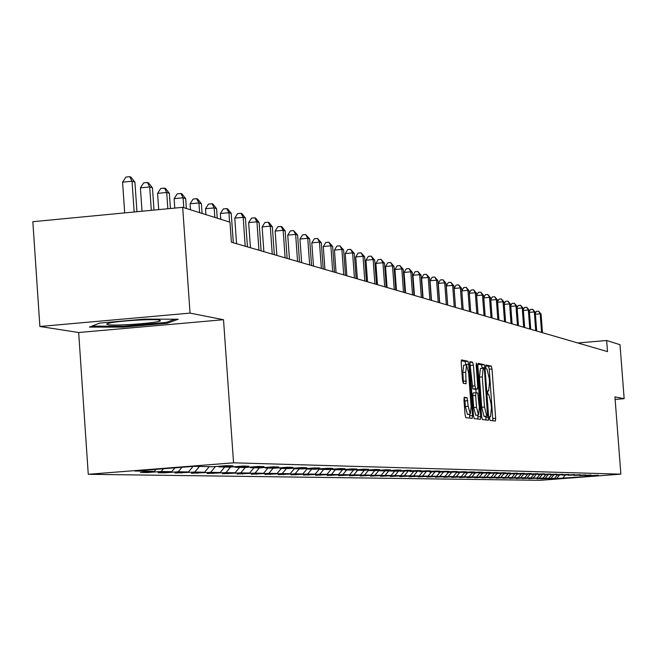 <?xml version="1.0" encoding="UTF-8"?>
<svg xmlns="http://www.w3.org/2000/svg" width="657" height="657" viewBox="0 0 657 657"><rect width="100%" height="100%" fill="white"/><g stroke="black" fill="none" stroke-linecap="round" stroke-linejoin="round"><path stroke-width="0.99" d="M489.58 418.443L490.081 420.423L495.394 421.038L495.674 418.345L491.994 368.963L491.288 366.121L485.934 365.005L485.737 366.869L486.237 368.881L486.936 369.02L489.21 378.177L489.514 382.317L488.619 390.882L487.855 390.759L487.658 392.648L488.159 394.643L488.849 394.75L491.116 403.841L491.428 407.981L490.516 416.628L489.777 416.546L489.58 418.443M464.31 397.288L463.973 400.097L465.057 414.69L465.821 417.647L472.211 418.378L472.523 415.577L468.712 364.224L467.965 361.268L461.543 359.929L461.206 362.697L462.512 380.313L463.275 383.294L466.051 383.762L465.714 372.305L466.527 364.922L468.613 372.856L471.118 406.699L470.289 414.173L468.236 406.313L467.061 397.69L464.261 397.288M223.52 319.713L190.037 313.11L182.679 207.333L32.85 221.705L39.872 326.48L78.668 332.516L88.26 474.305L233.547 462.815L223.52 319.713L78.668 332.516M615.141 399.415L624.15 398.684L614.944 396.869L620.865 474.157L233.547 462.815M624.15 398.684L620.011 344.703L606.657 340.507L577.766 342.962M182.679 207.333L229.983 222.189L231.387 242.203L607.503 351.61L606.657 340.507M481.63 416.669L482.353 419.544L488.406 420.234L488.693 417.515L484.973 367.534L484.258 364.66L478.156 363.387L477.869 366.089L481.63 416.669M480.407 419.314L474.198 418.608L473.459 415.692L469.656 364.421L469.952 361.678L472.662 362.245L473.41 365.185L474.937 385.84L475.676 388.755L477.458 389.043L477.754 386.316L476.161 364.914L476.366 363.017L476.892 365.062L480.719 416.563L480.407 419.314M88.26 474.305L540.177 480.316L620.865 474.157M147.324 472.564L161.154 471.471L171.764 471.66L158.082 472.736L164.685 472.843L178.269 471.767L188.485 471.948L175.049 473.007L194.759 472.054L204.606 472.227L191.392 473.27L210.642 472.334L220.144 472.506L207.152 473.525L225.975 472.605L235.132 472.761L222.362 473.763L240.766 472.859L249.611 473.015L237.046 474.001L255.047 473.114L263.597 473.262L251.237 474.231L268.853 473.352L277.114 473.5L264.943 474.453L282.198 473.59L290.189 473.73L278.215 474.658L295.108 473.812L302.844 473.952L291.051 474.871L307.607 474.034L315.097 474.165L303.477 475.068L319.704 474.239L326.964 474.37L315.524 475.257L331.432 474.444L338.47 474.568L327.194 475.446L342.798 474.65L349.623 474.765L338.511 475.627L353.827 474.839L360.447 474.954L349.491 475.808L364.52 475.027L370.95 475.134L360.143 475.972L374.909 475.208L381.15 475.315L370.491 476.144L384.994 475.381L391.055 475.487L380.543 476.3L394.791 475.553L400.68 475.66L390.315 476.456L404.31 475.717L410.042 475.824L399.817 476.612L413.573 475.882L419.15 475.98L409.048 476.76L422.582 476.038L428.003 476.136L418.041 476.908L431.345 476.194L436.626 476.284L426.787 477.048L439.878 476.341L445.019 476.432L435.312 477.179L448.189 476.489L453.199 476.58L443.606 477.319L456.287 476.629L461.165 476.711L451.688 477.442L464.171 476.768L468.926 476.851L459.572 477.573L471.866 476.9L476.497 476.982L467.25 477.696L479.364 477.031L483.881 477.113L474.748 477.811L486.673 477.163L491.083 477.237L482.057 477.935L493.809 477.286L498.113 477.36L489.194 478.05L500.774 477.409L504.978 477.483L496.158 478.156L507.574 477.524L511.68 477.598L502.958 478.263L514.217 477.639L518.225 477.713L509.602 478.37L520.697 477.754L524.615 477.828L516.09 478.477L527.037 477.869L530.864 477.935L522.43 478.575L533.238 477.976L536.974 478.041L528.63 478.682L539.29 478.082L542.953 478.148L536.991 478.813L545.211 478.181L548.792 478.247L540.629 478.871L554.508 478.345L548.628 479.002L595.924 475.955L590.273 475.816L598.363 475.2L588.245 475.767L584.96 475.693L591.095 475.011L579.531 475.561L585.707 474.871L573.98 475.422L580.205 474.732L568.305 475.29L574.571 474.584L562.499 475.151L568.806 474.436L556.561 475.011L562.909 474.288L550.476 474.863L556.873 474.132L544.251 474.715L550.689 473.976L537.878 474.559L544.357 473.812L531.349 474.403L537.878 473.648L524.656 474.239L531.226 473.475L517.798 474.075L524.417 473.295L510.768 473.911L517.429 473.122L503.558 473.738L510.267 472.933L496.158 473.557L505.767 472.818L502.917 472.744L488.57 473.377L498.293 472.629L495.37 472.547L480.776 473.188L490.623 472.432L487.617 472.35L472.769 472.999L482.747 472.227L479.659 472.145L464.548 472.802L474.658 472.022L471.488 471.94L456.098 472.597L466.339 471.808L463.078 471.718L447.409 472.391L457.789 471.586L454.439 471.496L438.465 472.178L448.994 471.356L445.545 471.274L429.276 471.956L439.944 471.126L436.396 471.036L419.807 471.726L430.631 470.888L426.976 470.79L410.067 471.496L421.038 470.642L417.277 470.543L400.023 471.25L411.159 470.387L407.274 470.289L396.081 471.159L389.675 471.003L400.975 470.125L396.968 470.026L385.61 470.905L378.999 470.749L390.472 469.854L386.341 469.747L374.81 470.65L367.994 470.486L379.631 469.574L375.377 469.468L363.666 470.379L356.628 470.207L368.446 469.287L364.052 469.172L352.16 470.1L344.892 469.927L356.899 468.991L352.357 468.876L340.277 469.821L332.771 469.64L344.958 468.687L340.269 468.564L327.999 469.525L320.23 469.336L332.623 468.367L327.769 468.244L315.294 469.221L307.271 469.024L319.86 468.039L314.834 467.907L302.163 468.901L293.843 468.704L306.647 467.702L301.44 467.57L288.563 468.581L279.948 468.367L292.965 467.349L287.577 467.209L274.47 468.236L265.543 468.022L278.79 466.987L273.197 466.84L259.868 467.891L250.613 467.669L264.089 466.61L258.283 466.454L244.724 467.521L235.116 467.291L248.831 466.215L242.811 466.059L228.997 467.152L219.027 466.905L232.989 465.805L226.731 465.649L212.671 466.757L194.152 466.314L134.693 471.012L154.395 471.356L140.467 472.449L147.324 472.564L147.283 471.915M163.429 468.737L161.154 471.471M174.943 467.825L171.764 471.66M219.027 466.905L218.354 466.306M182.014 467.267L178.269 471.767M193.109 466.396L188.485 471.948M235.116 467.291L234.467 466.716M199.432 466.437L194.759 472.054M209.23 466.675L204.606 472.227M250.613 467.669L249.988 467.111M215.48 466.536L210.642 472.334M224.686 467.045L220.144 472.506M265.543 468.022L264.943 467.488M230.623 467.02L225.975 472.605M239.608 467.398L235.132 472.761M279.948 468.367L279.365 467.858M245.25 467.48L240.766 472.859M254.013 467.751L249.611 473.015M293.843 468.704L293.285 468.203M259.416 467.874L255.047 473.114M267.925 468.08L263.597 473.262M307.271 469.024L306.729 468.548M273.148 468.211L268.853 473.352M281.368 468.408L277.114 473.5M320.23 469.336L319.713 468.876M286.427 468.523L282.198 473.59M294.377 468.72L290.189 473.73M332.771 469.64L332.261 469.188M299.272 468.835L295.108 473.812M307.09 468.868L302.844 473.952M344.892 469.927L344.408 469.492M311.705 469.131L307.607 474.034M319.516 468.893L315.097 474.165M356.628 470.207L356.151 469.788M323.745 469.418L319.704 474.239M331.235 469.27L326.964 474.37M367.994 470.486L367.534 470.075M335.407 469.698L331.432 474.444M342.609 469.64L338.47 474.568M378.999 470.749L378.555 470.355M346.715 469.969L342.798 474.65M353.63 469.985L349.623 474.765M389.675 471.003L389.24 470.626M357.687 470.24L353.827 474.839M364.331 470.33L360.447 474.954M400.023 471.25L399.604 470.88M368.331 470.494L364.52 475.027M374.72 470.642L370.95 475.134M410.067 471.496L409.656 471.135M378.802 470.568L374.909 475.208M384.871 470.888L381.15 475.315M388.977 470.642L384.994 475.381M394.726 471.126L391.055 475.487M398.651 470.954L394.791 475.553M404.301 471.356L400.68 475.66M408.063 471.258L404.31 475.717M413.614 471.578L410.042 475.824M417.22 471.554L413.573 475.882M422.673 471.792L419.15 475.98M426.122 471.833L422.582 476.038M431.485 472.005L428.003 476.136M434.811 472.087L431.345 476.194M440.059 472.211L436.626 476.284M472.769 472.999L472.432 472.703L468.926 476.851M443.294 472.293L439.878 476.341M448.411 472.416L445.019 476.432M451.564 472.49L448.189 476.489M456.541 472.605L453.199 476.58M459.613 472.679L456.287 476.629M464.499 472.761L461.165 476.711M467.464 472.868L464.171 476.768M475.11 473.056L471.866 476.9M479.906 472.95L476.497 476.982M482.567 473.229L479.364 477.031M487.198 473.18L483.881 477.113M489.843 473.41L486.673 477.163M494.319 473.41L491.083 477.237M496.947 473.574L493.809 477.286M501.275 473.623L498.113 477.36M503.87 473.746L500.774 477.409M508.058 473.837L504.978 477.483M510.686 473.845L507.574 477.524M514.718 474.001L511.68 477.598M517.437 473.837L514.217 477.639M521.231 474.157L518.225 477.713M523.843 474.042L520.697 477.754M527.587 474.313L524.615 477.828M530.109 474.239L527.037 477.869M533.804 474.461L530.864 477.935M536.235 474.436L533.238 477.976M539.882 474.609L536.974 478.041M542.222 474.625L539.29 478.082M545.827 474.748L542.953 478.148M548.078 474.806L545.211 478.181M551.634 474.888L548.792 478.247M553.835 474.945L551.001 478.288M557.317 475.027L554.508 478.345M559.477 475.077L556.668 478.386M564.995 475.208L562.704 478.493M190.037 313.11L39.872 326.48M156.087 469.32L154.395 471.356M331.555 475.11L331.588 475.52M320.025 474.912L320.049 475.331M308.125 474.707L308.158 475.142M295.847 474.494L295.88 474.945M283.167 474.272L283.2 474.74M270.068 474.05L270.101 474.535M256.526 473.812L256.558 474.313M242.523 473.574L242.556 474.091M228.028 473.319L228.069 473.861M213.024 473.065L213.065 473.615M197.478 472.794L197.519 473.368M181.365 472.506L181.406 473.106M164.636 472.219L164.685 472.843M99.486 323.096L89.492 327.096L123.385 327.129L167.248 323.244L178.244 319.228L144.392 319.113L99.486 323.096M167.165 322.061L167.248 323.244M123.319 326.192L123.385 327.129M492.881 420.751L489.243 369.193L488.537 366.351L485.72 365.768M482.238 368.355L481.474 364.89L477.877 364.142M485.876 419.946L485.81 416.415M487.551 416.275L484.488 370.449L483.987 368.429L483.174 368.273L482.271 376.88L484.513 407.044L486.812 416.185L487.551 416.275L484.759 416.497L487.56 416.275M483.084 368.298L480.382 368.511L479.47 377.11L482.271 376.88M484.759 416.497L484.02 416.407L481.712 407.266L479.47 377.11M469.656 362.45L472.662 362.245M477.458 389.043L472.843 388.985L469.829 362.483M475.849 389.182L476.111 392.738M477.77 415.101L477.902 416.784L480.719 416.563M476.53 407.283L478.534 415.035L479.339 407.66L477.729 392.993L475.955 392.714L475.652 395.465L476.53 407.283L473.697 407.512L475.701 415.265L478.534 415.035M475.923 392.722L473.122 392.943L472.818 395.695L475.652 395.465M473.697 407.512L472.818 395.695M477.853 419.026L477.902 416.784M470.289 414.173L467.423 414.411L465.361 406.552L464.942 400.877L464.006 397.904M466.527 364.922L463.661 365.161L462.848 372.544L465.714 372.305M463.464 383.327L462.848 372.544M465.895 364.972L465.107 361.506L461.214 360.701M469.615 418.082L469.55 414.238M542.493 332.705L541.097 314.136L540.169 313.841L541.573 332.434M535.34 313.159L536.375 311.369L538.576 311.18L541.097 314.136M538.576 311.18L540.169 313.841L535.422 314.251M107.847 324.64C114.942 326.151 157.885 323.039 160.464 320.83L159.618 320.049C153.968 318.702 117.8 320.912 108.98 323.154L106.656 324.008L107.847 324.64M174.91 319.22L166.164 322.431L123.647 326.192L91.857 326.151M536.679 331.013L535.266 312.247L534.322 311.935L535.734 330.734M529.386 311.336L530.495 309.447L532.72 309.25L535.266 312.247M532.72 309.25L534.322 311.935L529.468 312.362M530.741 329.28L529.312 310.309L528.343 309.997L529.772 329.001M523.309 309.48L524.475 307.476L526.725 307.279L529.312 310.309M526.725 307.279L528.343 309.997L523.383 310.433M524.664 327.514L523.227 308.33L522.233 308.01L523.678 327.227M517.092 307.583L518.332 305.464L520.599 305.267L523.227 308.33M520.599 305.267L522.233 308.01L517.158 308.453M518.455 325.708L516.993 306.31L515.983 305.981L517.445 325.412M510.735 305.636L512.041 303.403L514.341 303.206L516.993 306.31M514.341 303.206L515.983 305.981L510.793 306.433M512.099 323.86L510.629 304.24L509.594 303.904L511.064 323.556M504.223 303.657L505.611 301.3L507.935 301.095L510.629 304.24M507.935 301.095L509.594 303.904L504.28 304.372M505.594 321.971L504.108 302.121L503.048 301.777L504.543 321.659M497.571 301.629L499.024 299.149L501.373 298.943L504.108 302.121M501.373 298.943L503.048 301.777L497.612 302.253M498.942 320.033L497.439 299.953L496.355 299.6L497.858 319.721M490.754 299.559L492.29 296.939L494.672 296.734L497.439 299.953M494.672 296.734L496.355 299.6L490.795 300.093M492.134 318.054L490.615 297.736L489.506 297.375L491.025 317.733M483.774 297.44L485.4 294.689L487.798 294.476L490.615 297.736M487.798 294.476L489.506 297.375L483.807 297.876M485.162 316.025L483.626 295.461L482.493 295.092L484.028 315.697M476.629 295.272L478.337 292.373L480.768 292.16L483.626 295.461M480.768 292.16L482.493 295.092L476.654 295.609M478.017 313.947L476.465 293.137L475.307 292.759L476.851 313.611M469.303 293.055L471.11 290.008L473.566 289.794L476.465 293.137M473.566 289.794L475.307 292.759L469.32 293.293M470.699 311.812L469.131 290.755L467.94 290.369L469.509 311.467M461.797 290.78L463.702 287.585L466.191 287.364L469.131 290.755M466.191 287.364L467.94 290.369L461.805 290.911M463.193 309.636L461.616 288.308L460.393 287.914L461.978 309.283M458.627 284.875L460.393 287.914L454.11 288.472L456.106 285.105L458.627 284.875L461.616 288.308M455.506 307.394L453.905 285.803L452.657 285.401L446.284 285.967L447.696 305.127M446.284 285.967L448.32 282.551L450.874 282.329L452.657 285.401L454.258 307.033M450.874 282.329L453.905 285.803M447.622 305.103L446.004 283.241L444.723 282.822L438.268 283.397L439.697 302.795M438.268 283.397L440.346 279.939L442.925 279.71L444.723 282.822L446.341 304.733M442.925 279.71L446.004 283.241M439.533 302.754L437.899 280.605L436.585 280.178L430.048 280.761L431.501 300.413M430.048 280.761L432.15 277.262L434.762 277.024L436.585 280.178L438.219 302.368M434.762 277.024L437.899 280.605M431.23 300.339L429.579 277.903L428.224 277.459L421.613 278.059L423.075 297.966M421.613 278.059L423.749 274.511L426.393 274.273L428.224 277.459L429.883 299.945M426.393 274.273L429.579 277.903M422.714 297.859L421.047 275.127L419.651 274.675L412.957 275.283L414.436 295.453M412.957 275.283L415.125 271.686L417.803 271.448L419.651 274.675L421.326 297.457M417.803 271.448L421.047 275.127M413.967 295.313L412.276 272.277L410.847 271.817L404.063 272.425L405.558 292.866M404.063 272.425L406.272 268.795L408.983 268.549L410.847 271.817L412.539 294.894M408.983 268.549L412.276 272.277M404.975 292.702L403.267 269.354L401.805 268.877L394.931 269.501L396.442 290.213M394.931 269.501L397.173 265.814L399.916 265.568L401.805 268.877L403.513 292.275M399.916 265.568L403.267 269.354M395.744 290.008L394.011 266.348L392.508 265.855L385.544 266.487L387.08 287.487M385.544 266.487L387.819 262.751L390.603 262.504L392.508 265.855L394.241 289.573M390.603 262.504L394.011 266.348M386.25 287.249L384.501 263.252L382.949 262.751L375.894 263.391L377.447 284.686M375.894 263.391L378.21 259.605L381.027 259.351L382.949 262.751L384.706 286.797M381.027 259.351L384.501 263.252M376.486 284.407L374.72 260.073L373.127 259.556L365.974 260.213L367.542 281.804M365.974 260.213L368.322 256.378L371.18 256.115L373.127 259.556L374.901 283.947M371.18 256.115L374.72 260.073M366.442 281.492L364.651 256.805L363.017 256.271L355.766 256.936L357.351 278.839M355.766 256.936L358.155 253.044L361.054 252.781L363.017 256.271L364.807 281.015M361.054 252.781L364.651 256.805M356.11 278.478L354.295 253.438L352.604 252.888L345.253 253.561L346.863 275.792M345.253 253.561L347.693 249.619L350.624 249.348L352.604 252.888L354.427 277.993M350.624 249.348L354.295 253.438M345.467 275.382L343.627 249.972L341.895 249.405L334.438 250.095L336.064 272.647M334.438 250.095L336.91 246.096L339.891 245.817L341.895 249.405L343.726 274.881M339.891 245.817L343.627 249.972M334.503 272.195L332.647 246.4L330.849 245.817L323.293 246.523L324.936 269.411M323.293 246.523L325.815 242.466L328.837 242.178L330.849 245.817L332.713 271.678M328.837 242.178L332.647 246.4M323.203 268.91L321.322 242.72L319.474 242.121L311.804 242.835L313.471 266.077M311.804 242.835L314.375 238.721L317.438 238.434L319.474 242.121L321.363 268.376M317.438 238.434L321.322 242.72M311.558 265.518L309.652 238.926L307.747 238.31L299.962 239.033L301.645 262.636M299.962 239.033L302.573 234.861L305.686 234.565L307.747 238.31L309.652 264.968M305.686 234.565L309.652 238.926M299.543 262.028L297.613 235.017L295.642 234.377L287.741 235.116L289.45 259.088M287.741 235.116L290.41 230.878L293.564 230.582L295.642 234.377L297.58 261.453M293.564 230.582L297.613 235.017M287.142 258.415L285.187 230.977L283.159 230.32L275.135 231.075L276.868 255.433M275.135 231.075L277.854 226.764L281.056 226.468L283.159 230.32L285.113 257.831M281.056 226.468L281.869 226.731L285.187 230.977M274.339 254.694L272.359 226.813L270.265 226.131L262.118 226.895L263.868 251.647M262.118 226.895L264.886 222.526L268.138 222.214L270.265 226.131L272.244 254.087M268.138 222.214L268.984 222.493L272.359 226.813M261.108 250.843L259.104 222.501L256.936 221.803L248.666 222.583L250.44 247.746M248.666 222.583L251.491 218.14L254.793 217.828L256.936 221.803L258.948 250.218M254.793 217.828L255.663 218.116L259.104 222.501M247.443 246.868L245.406 218.05L243.164 217.327L234.763 218.124L236.561 243.706M234.763 218.124L237.645 213.607L241.004 213.287L243.164 217.327L245.209 246.219M241.004 213.287L241.899 213.582L245.406 218.05M233.301 242.753L231.239 213.451L228.923 212.696L220.382 213.509L220.793 219.298M220.382 213.509L223.323 208.926L226.739 208.597L228.923 212.696L229.58 222.066M226.739 208.597L227.667 208.901L231.239 213.451M217.245 218.19L216.58 208.688L214.182 207.908L205.501 208.737L205.912 214.625M205.501 208.737L208.507 204.072L211.973 203.744L214.182 207.908L214.847 217.434M211.973 203.744L212.934 204.056L216.58 208.688M202.077 213.426L201.403 203.752L198.923 202.947L190.095 203.793L190.514 209.788M190.095 203.793L193.158 199.055L196.689 198.71L198.923 202.947L199.597 212.646M196.689 198.71L197.683 199.038L201.403 203.752M186.366 208.491L185.676 198.644L183.106 197.806L174.13 198.677L174.778 208.088M174.13 198.677L177.267 193.848L180.856 193.503L183.106 197.806L183.796 207.678M180.856 193.503L181.882 193.84L185.676 198.644M170.426 208.507L169.375 193.347L166.706 192.485L157.573 193.363L158.698 209.632M157.573 193.363L160.784 188.46L164.431 188.099L166.706 192.485L167.839 208.754M164.431 188.099L165.507 188.452L169.375 193.347M154.001 210.084L152.465 187.853L149.697 186.949L140.401 187.861L142.011 211.234M140.401 187.861L143.686 182.86L147.398 182.498L149.697 186.949L151.307 210.339M147.398 182.498L148.507 182.86L152.465 187.853M136.943 211.718L134.915 182.145L132.032 181.217L122.58 182.137L124.682 212.893M122.58 182.137L125.93 177.053L129.716 176.684L132.032 181.217L134.151 211.989M129.716 176.684L130.866 177.061L134.915 182.145M488.537 366.351L491.288 366.121M489.243 369.193L491.994 368.963M492.922 418.566L495.674 418.345M481.474 364.89L484.258 364.66M482.197 367.772L484.973 367.534M485.909 417.737L488.693 417.515M481.712 407.266L484.513 407.044M484.02 416.407L486.812 416.185M470.568 365.423L473.41 365.185M472.104 386.07L474.937 385.84M472.843 388.985L475.676 388.755M474.609 389.281L477.434 389.043M476.177 365.12L476.892 365.062M464.187 397.928L467.061 397.69M464.942 400.877L467.817 400.647M465.361 406.552L468.236 406.313M463.489 381.224L466.363 380.986M465.107 361.506L467.965 361.268M465.854 364.471L468.712 364.224M469.665 415.815L472.523 415.577M480.382 368.511L483.174 368.273M473.122 392.943L475.955 392.714M158.624 319.91L160.464 320.83"/></g></svg>

